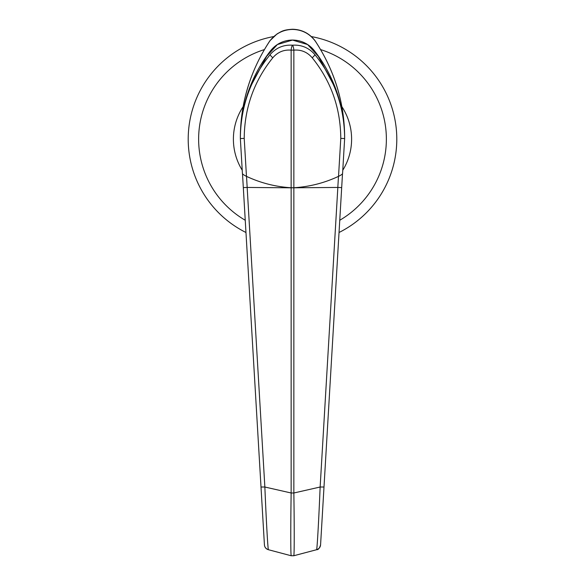 <?xml version="1.0" encoding="UTF-8"?>
<svg xmlns="http://www.w3.org/2000/svg" width="585" height="585" viewBox="0 0 585 585"><rect width="100%" height="100%" fill="white"/><g stroke="black" fill="none" stroke-linecap="round" stroke-linejoin="round"><path stroke-width="0.88" d="M188.202 139.15A104.298 104.298 0 0 0 245.963 232.494A104.298 104.298 0 0 1 273.641 36.577M311.359 36.577A104.298 104.298 0 0 1 339.037 232.494A104.298 104.298 0 0 0 396.798 139.15M291.323 187.763C275.667 186.82 260.734 183.025 246.526 176.377L247.177 187.449L291.147 187.814L337.823 187.449L338.474 176.377C324.265 183.025 309.333 186.82 293.677 187.763M268.296 549.681L291.169 555.75L268.296 549.681C265.985 548.92 264.691 547.333 264.427 544.913C264.691 547.311 265.992 548.884 268.31 549.622C267.572 544.401 266.087 516.935 264.859 487.02L247.162 187.449L243.316 187.602L242.497 173.745L264.427 544.913L243.316 187.602M251.682 84.43L266.702 56.27L277.385 44.548L292.5 40.072L307.615 44.548L318.298 56.27L333.318 84.423M269.97 40.804L269.912 40.767C250.336 70.536 240.486 102.77 240.355 137.482L240.355 137.482C240.632 102.755 250.285 70.843 269.319 41.732L269.97 40.804C275.652 33.44 283.162 29.652 292.5 29.425L292.5 29.425C301.809 29.63 309.319 33.425 315.03 40.804L315.681 41.732C334.744 70.953 344.404 102.865 344.645 137.482L344.645 137.482C344.514 102.77 334.664 70.536 315.088 40.767L315.03 40.804M323.995 487.02L320.573 544.913C320.302 547.319 319 548.891 316.69 549.622C317.428 544.401 318.913 516.935 320.141 487.02L337.837 187.449L341.684 187.602L323.995 487.02L320.141 487.02L293.853 492.994C294.35 525.074 294.372 553.293 293.831 555.735L316.704 549.681C318.211 549.885 319.505 548.291 320.573 544.913M323.044 503.115L342.503 173.745M291.169 555.75L293.831 555.75L291.169 555.735C290.628 553.3 290.65 525.038 291.147 492.994L291.147 187.814M293.853 187.814L293.853 492.994L291.147 492.994L264.859 487.02L261.005 487.02M272.8 57.783C253.985 81.132 244.457 108.006 244.216 138.396L246.468 176.356C260.639 182.988 275.528 186.783 291.147 187.748L291.147 50.142C283.805 49.535 277.692 52.087 272.8 57.783A5.214 0.877 39.7 0 1 270.109 54.654L270.584 54.083C276.471 47.604 283.776 44.643 292.5 45.191C301.195 44.635 308.5 47.597 314.416 54.083L314.891 54.654C334.503 78.953 344.419 106.916 344.645 138.543L342.576 173.555C342.305 174.235 340.96 175.171 338.532 176.356L340.784 138.396C340.521 107.954 330.993 81.081 312.2 57.783C307.315 52.087 301.195 49.542 293.853 50.142A5.214 1.345 -95.1 0 0 292.5 45.191A5.214 1.345 -84.9 0 0 291.147 50.142L293.853 50.142L293.853 187.748C309.472 186.783 324.361 182.988 338.532 176.356M246.468 176.356C244.047 175.171 242.702 174.242 242.424 173.555L240.355 138.543A142.535 142.535 0 0 1 270.584 50.756A27.809 27.809 0 0 1 314.416 50.756A142.535 142.535 0 0 1 344.645 138.535L340.784 138.396M244.216 138.396L240.355 138.543C240.581 106.901 250.497 78.938 270.109 54.654M293.853 187.748L291.147 187.748M339.761 220.252A93.863 93.863 0 0 0 320.66 49.608M264.34 49.608A93.863 93.863 0 0 0 245.239 220.252M341.815 106.572A59.1 59.1 0 0 1 342.773 170.228M242.227 170.228A59.1 59.1 0 0 1 243.184 106.572M269.912 40.767L277.122 33.864C281.575 31.488 282.855 29.864 292.5 29.25L292.5 29.25C301.875 29.477 309.399 33.316 315.088 40.767M312.2 57.783A5.214 0.877 -39.7 0 0 314.891 54.654M293.831 555.75L316.704 549.681"/></g></svg>
